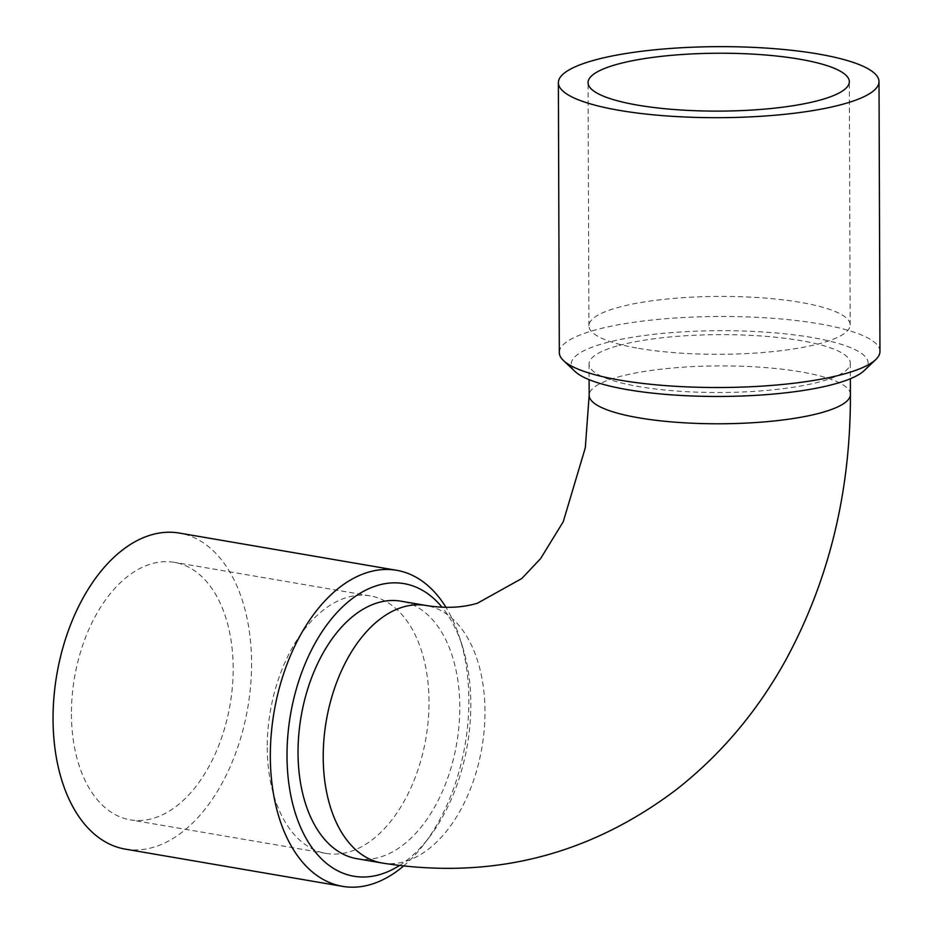 <?xml version="1.0" encoding="UTF-8"?>
<svg xmlns="http://www.w3.org/2000/svg" width="933" height="933" viewBox="0 0 933 933"><rect width="100%" height="100%" fill="white"/><g stroke="black" fill="none" stroke-linecap="round" stroke-linejoin="round"><path stroke-width="0.7" stroke-dasharray="4.67 3.5" d="M879.959 351.438A160.324 35.524 -0.2 0 0 772.116 318.258A160.324 35.524 -0.2 0 0 593.738 330.422A160.324 35.524 -0.2 0 0 559.31 352.557M864.261 370.541A148.452 32.888 -0.2 0 0 783.988 333.722A148.452 32.888 -0.2 0 0 603.103 343.601A148.452 32.888 -0.2 0 0 575.136 371.556M617.098 345.991A130.632 28.946 -0.2 0 0 589.05 364.033A130.632 28.946 -0.2 0 0 719.775 392.513A130.632 28.946 -0.2 0 0 850.313 363.124A130.632 28.946 -0.2 0 0 762.436 336.09A130.632 28.946 -0.2 0 0 617.098 345.991M638.662 348.359A130.632 28.946 -0.2 0 0 776.594 351.205A130.632 28.946 -0.2 0 0 850.173 324.906A130.632 28.946 -0.2 0 0 719.436 296.414A130.632 28.946 -0.2 0 0 588.91 325.815A130.632 28.946 -0.2 0 0 638.662 348.359M125.232 849.112A160.324 96.892 99.7 0 0 247.816 707.459A160.324 96.892 99.7 0 0 179.393 533.081M71.421 714.095A130.632 78.955 99.7 0 0 130.247 819.85A130.632 78.955 99.7 0 0 230.124 704.427A130.632 78.955 99.7 0 0 174.378 562.342A130.632 78.955 99.7 0 0 71.421 714.095M356.849 858.687A130.632 78.955 99.7 0 0 456.738 743.263A130.632 78.955 99.7 0 0 400.98 601.179M403.488 866.069A160.324 96.892 99.7 0 0 424.398 843.7A160.324 96.892 99.7 0 0 459.689 637.787A160.324 96.892 99.7 0 0 445.974 607.336M399.347 865.579A148.452 89.72 99.7 0 0 429.658 836.761A148.452 89.72 99.7 0 0 462.336 646.091A148.452 89.72 99.7 0 0 442.055 607.22M267.258 747.648A130.632 78.955 99.7 0 0 326.084 853.415A130.632 78.955 99.7 0 0 425.961 737.991A130.632 78.955 99.7 0 0 370.203 595.895A130.632 78.955 99.7 0 0 267.258 747.648M850.418 394.391A130.632 28.946 -0.2 0 0 762.541 367.357A130.632 28.946 -0.2 0 0 617.203 377.259A130.632 28.946 -0.2 0 0 589.155 395.3M382.029 863.002A130.632 78.955 99.7 0 0 481.918 747.578A130.632 78.955 99.7 0 0 426.159 605.494M850.173 324.906L849.322 81.707M588.91 325.815L588.058 82.629M589.05 364.033L589.096 379.649M850.313 363.124L850.36 378.74M462.336 646.091L459.689 637.787M429.658 836.761L424.398 843.7M370.203 595.895L174.378 562.342M326.084 853.415L130.247 819.85"/><path stroke-width="1.4" d="M558.377 82.734L559.31 352.557A160.324 35.524 -0.2 0 0 563.532 360.604A160.324 35.524 -0.2 0 0 620.375 380.221A160.324 35.524 -0.2 0 0 875.795 359.52A160.324 35.524 -0.2 0 0 879.959 351.438L879.014 81.614A160.324 35.524 -0.2 0 0 718.573 46.65A160.324 35.524 -0.2 0 0 558.377 82.734A160.324 35.524 -0.2 0 0 619.43 110.386A160.324 35.524 -0.2 0 0 788.712 113.884A160.324 35.524 -0.2 0 0 879.014 81.614M563.532 360.604L575.136 371.556A148.452 32.888 -0.2 0 0 719.786 396.467A148.452 32.888 -0.2 0 0 864.261 370.541L875.795 359.52M637.81 105.161A130.632 28.946 -0.2 0 0 775.743 108.018A130.632 28.946 -0.2 0 0 849.322 81.707A130.632 28.946 -0.2 0 0 718.597 53.228A130.632 28.946 -0.2 0 0 588.058 82.629A130.632 28.946 -0.2 0 0 637.81 105.161M445.974 607.336A160.324 96.892 99.7 0 0 396.677 570.308L179.393 533.081A160.324 96.892 99.7 0 0 53.041 719.32A160.324 96.892 99.7 0 0 125.232 849.112L342.516 886.35A160.324 96.892 99.7 0 0 403.488 866.069M426.159 605.494L400.98 601.179A130.632 78.955 99.7 0 0 378.471 602.543A130.632 78.955 99.7 0 0 298.77 734.807A130.632 78.955 99.7 0 0 356.849 858.687L382.029 863.002A130.632 78.955 99.7 0 1 323.215 757.234A130.632 78.955 99.7 0 1 403.651 606.858A130.632 78.955 99.7 0 1 426.159 605.494C444.983 608.538 462.068 607.78 477.416 603.231L521.827 578.507L540.65 558.54L563.275 521.664L585.318 447.735L589.155 395.3A130.632 28.946 -0.2 0 0 719.891 423.78A130.632 28.946 -0.2 0 0 850.418 394.391C850.639 491.913 828.97 580.676 785.423 660.681C757.176 711.611 720.952 754.482 676.763 789.283C589.189 855.689 490.945 880.262 382.029 863.002M396.677 570.308A160.324 96.892 99.7 0 0 369.048 571.999A160.324 96.892 99.7 0 0 270.325 756.558A160.324 96.892 99.7 0 0 342.516 886.35M442.055 607.22A148.452 89.72 99.7 0 0 378.413 585.178A148.452 89.72 99.7 0 0 287.609 771.696A148.452 89.72 99.7 0 0 399.347 865.579M589.096 379.649L589.155 395.3M850.36 378.74L850.418 394.391"/></g></svg>
